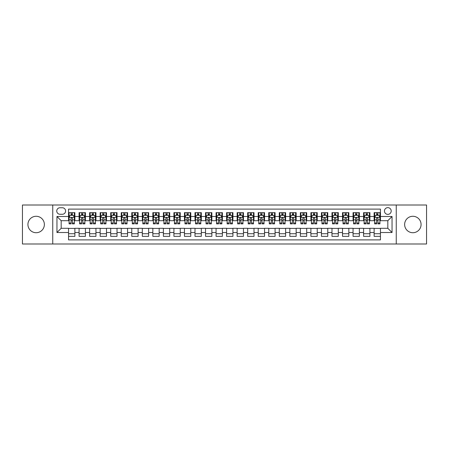 <?xml version="1.0" encoding="UTF-8"?>
<svg xmlns="http://www.w3.org/2000/svg" width="449" height="449" viewBox="0 0 449 449"><rect width="100%" height="100%" fill="white"/><g stroke="black" fill="none" stroke-linecap="round" stroke-linejoin="round"><path stroke-width="0.67" d="M412.85 216.283A8.217 8.217 0 0 0 404.633 224.5A8.217 8.217 0 0 0 412.85 232.717A8.217 8.217 0 0 0 421.072 224.5A8.217 8.217 0 0 0 412.85 216.283M36.15 216.283A8.217 8.217 0 0 0 27.928 224.5A8.217 8.217 0 0 0 36.15 232.717A8.217 8.217 0 0 0 44.367 224.5A8.217 8.217 0 0 0 36.15 216.283M387.824 207.64A3.373 3.373 0 0 0 384.456 211.013A3.373 3.373 0 0 0 387.824 214.386A3.373 3.373 0 0 0 391.197 211.013A3.373 3.373 0 0 0 387.824 207.64M396.254 243.992L426.55 243.992L426.55 205.008L396.254 205.008L396.254 243.992L52.746 243.992L52.746 205.008L22.45 205.008L22.45 243.992L52.746 243.992M380.449 212.646L374.129 212.646L374.129 216.491L369.914 216.491L369.914 220.706L374.129 220.706L374.129 216.491M369.914 216.491L369.914 212.646L363.589 212.646L363.589 216.491L359.374 216.491L359.374 220.706L363.589 220.706L363.589 216.491M359.374 216.491L359.374 212.646L353.054 212.646L353.054 216.491L348.839 216.491L348.839 220.706L353.054 220.706L353.054 216.491M348.839 216.491L348.839 212.646L342.514 212.646L342.514 216.491L338.299 216.491L338.299 220.706L342.514 220.706L342.514 216.491M338.299 216.491L338.299 212.646L331.979 212.646L331.979 216.491L327.764 216.491L327.764 220.706L331.979 220.706L331.979 216.491M327.764 216.491L327.764 212.646L321.439 212.646L321.439 216.491L317.23 216.491L317.23 220.706L321.439 220.706L321.439 216.491M317.23 216.491L317.23 212.646L310.904 212.646L310.904 216.491L306.689 216.491L306.689 220.706L310.904 220.706L310.904 216.491M306.689 216.491L306.689 212.646L300.37 212.646L300.37 216.491L296.155 216.491L296.155 220.706L300.37 220.706L300.37 216.491M296.155 216.491L296.155 212.646L289.829 212.646L289.829 216.491L285.615 216.491L285.615 220.706L289.829 220.706L289.829 216.491M285.615 216.491L285.615 212.646L279.295 212.646L279.295 216.491L275.08 216.491L275.08 220.706L279.295 220.706L279.295 216.491M275.08 216.491L275.08 212.646L268.755 212.646L268.755 216.491L264.54 216.491L264.54 220.706L268.755 220.706L268.755 216.491M264.54 216.491L264.54 212.646L258.22 212.646L258.22 216.491L254.005 216.491L254.005 220.706L258.22 220.706L258.22 216.491M254.005 216.491L254.005 212.646L247.68 212.646L247.68 216.491L243.465 216.491L243.465 220.706L247.68 220.706L247.68 216.491M243.465 216.491L243.465 212.646L237.145 212.646L237.145 216.491L232.93 216.491L232.93 220.706L237.145 220.706L237.145 216.491M232.93 216.491L232.93 212.646L226.605 212.646L226.605 216.491L222.395 216.491L222.395 220.706L226.605 220.706L226.605 216.491M222.395 216.491L222.395 212.646L216.07 212.646L216.07 216.491L211.855 216.491L211.855 220.706L216.07 220.706L216.07 216.491M211.855 216.491L211.855 212.646L205.535 212.646L205.535 216.491L201.32 216.491L201.32 220.706L205.535 220.706L205.535 216.491M201.32 216.491L201.32 212.646L194.995 212.646L194.995 216.491L190.78 216.491L190.78 220.706L194.995 220.706L194.995 216.491M190.78 216.491L190.78 212.646L184.46 212.646L184.46 216.491L180.245 216.491L180.245 220.706L184.46 220.706L184.46 216.491M180.245 216.491L180.245 212.646L173.92 212.646L173.92 216.491L169.705 216.491L169.705 220.706L173.92 220.706L173.92 216.491M169.705 216.491L169.705 212.646L163.385 212.646L163.385 216.491L159.171 216.491L159.171 220.706L163.385 220.706L163.385 216.491M159.171 216.491L159.171 212.646L152.845 212.646L152.845 216.491L148.63 216.491L148.63 220.706L152.845 220.706L152.845 216.491M148.63 216.491L148.63 212.646L142.311 212.646L142.311 216.491L138.096 216.491L138.096 220.706L142.311 220.706L142.311 216.491M138.096 216.491L138.096 212.646L131.77 212.646L131.77 216.491L127.561 216.491L127.561 220.706L131.77 220.706L131.77 216.491M127.561 216.491L127.561 212.646L121.236 212.646L121.236 216.491L117.021 216.491L117.021 220.706L121.236 220.706L121.236 216.491M117.021 216.491L117.021 212.646L110.701 212.646L110.701 216.491L106.486 216.491L106.486 220.706L110.701 220.706L110.701 216.491M106.486 216.491L106.486 212.646L100.161 212.646L100.161 216.491L95.946 216.491L95.946 220.706L100.161 220.706L100.161 216.491M95.946 216.491L95.946 212.646L89.626 212.646L89.626 216.491L85.411 216.491L85.411 220.706L89.626 220.706L89.626 216.491M85.411 216.491L85.411 212.646L79.086 212.646L79.086 220.706L74.871 220.706L74.871 212.646L68.551 212.646M68.551 236.354L74.871 236.354L74.871 228.294L79.086 228.294L79.086 236.354L85.411 236.354L85.411 228.294L89.626 228.294L89.626 232.509L85.411 232.509M89.626 232.509L89.626 236.354L95.946 236.354L95.946 228.294L100.161 228.294L100.161 232.509L95.946 232.509M100.161 232.509L100.161 236.354L106.486 236.354L106.486 228.294L110.701 228.294L110.701 232.509L106.486 232.509M110.701 232.509L110.701 236.354L117.021 236.354L117.021 228.294L121.236 228.294L121.236 232.509L117.021 232.509M121.236 232.509L121.236 236.354L127.561 236.354L127.561 228.294L131.77 228.294L131.77 232.509L127.561 232.509M131.77 232.509L131.77 236.354L138.096 236.354L138.096 228.294L142.311 228.294L142.311 232.509L138.096 232.509M142.311 232.509L142.311 236.354L148.63 236.354L148.63 228.294L152.845 228.294L152.845 232.509L148.63 232.509M152.845 232.509L152.845 236.354L159.171 236.354L159.171 228.294L163.385 228.294L163.385 232.509L159.171 232.509M163.385 232.509L163.385 236.354L169.705 236.354L169.705 228.294L173.92 228.294L173.92 232.509L169.705 232.509M173.92 232.509L173.92 236.354L180.245 236.354L180.245 228.294L184.46 228.294L184.46 232.509L180.245 232.509M184.46 232.509L184.46 236.354L190.78 236.354L190.78 228.294L194.995 228.294L194.995 232.509L190.78 232.509M194.995 232.509L194.995 236.354L201.32 236.354L201.32 228.294L205.535 228.294L205.535 232.509L201.32 232.509M205.535 232.509L205.535 236.354L211.855 236.354L211.855 228.294L216.07 228.294L216.07 232.509L211.855 232.509M216.07 232.509L216.07 236.354L222.395 236.354L222.395 228.294L226.605 228.294L226.605 232.509L222.395 232.509M226.605 232.509L226.605 236.354L232.93 236.354L232.93 228.294L237.145 228.294L237.145 232.509L232.93 232.509M237.145 232.509L237.145 236.354L243.465 236.354L243.465 228.294L247.68 228.294L247.68 232.509L243.465 232.509M247.68 232.509L247.68 236.354L254.005 236.354L254.005 228.294L258.22 228.294L258.22 232.509L254.005 232.509M258.22 232.509L258.22 236.354L264.54 236.354L264.54 228.294L268.755 228.294L268.755 232.509L264.54 232.509M268.755 232.509L268.755 236.354L275.08 236.354L275.08 228.294L279.295 228.294L279.295 232.509L275.08 232.509M279.295 232.509L279.295 236.354L285.615 236.354L285.615 228.294L289.829 228.294L289.829 232.509L285.615 232.509M289.829 232.509L289.829 236.354L296.155 236.354L296.155 228.294L300.37 228.294L300.37 232.509L296.155 232.509M300.37 232.509L300.37 236.354L306.689 236.354L306.689 228.294L310.904 228.294L310.904 232.509L306.689 232.509M310.904 232.509L310.904 236.354L317.23 236.354L317.23 228.294L321.439 228.294L321.439 232.509L317.23 232.509M321.439 232.509L321.439 236.354L327.764 236.354L327.764 228.294L331.979 228.294L331.979 232.509L327.764 232.509M331.979 232.509L331.979 236.354L338.299 236.354L338.299 228.294L342.514 228.294L342.514 232.509L338.299 232.509M342.514 232.509L342.514 236.354L348.839 236.354L348.839 228.294L353.054 228.294L353.054 232.509L348.839 232.509M353.054 232.509L353.054 236.354L359.374 236.354L359.374 228.294L363.589 228.294L363.589 232.509L359.374 232.509M363.589 232.509L363.589 236.354L369.914 236.354L369.914 228.294L374.129 228.294L374.129 232.509L369.914 232.509M60.014 214.28L62.332 214.28A3.266 3.266 0 0 0 65.599 211.013A3.266 3.266 0 0 0 62.332 207.747L60.014 207.747A3.266 3.266 0 0 0 56.748 211.013A3.266 3.266 0 0 0 60.014 214.28M396.254 205.008L52.746 205.008M380.449 216.491L380.449 209.116L68.551 209.116L68.551 220.706L61.176 220.706L61.176 228.294L68.551 228.294L68.551 239.884L380.449 239.884L380.449 228.294L387.824 228.294L387.824 220.706L380.449 220.706L380.449 216.491L392.039 216.491L392.039 232.509L380.449 232.509M68.551 232.509L56.961 232.509L56.961 216.491L68.551 216.491M374.129 232.509L374.129 236.354L380.449 236.354M68.551 215.279L69.079 215.279M71.077 215.279L72.345 215.279M74.343 215.279L74.871 215.279M68.551 220.599L69.079 220.599M71.077 220.599L72.345 220.599M74.343 220.599L74.871 220.599M68.551 228.401L74.871 228.401M68.551 233.721L74.871 233.721M79.086 220.599L79.613 220.599M81.617 220.599L82.88 220.599M84.883 220.599L85.411 220.599M79.086 215.279L79.613 215.279M81.617 215.279L82.88 215.279M84.883 215.279L85.411 215.279M79.086 228.401L85.411 228.401M79.086 233.721L85.411 233.721M89.626 228.401L95.946 228.401M89.626 233.721L95.946 233.721M89.626 215.279L90.154 215.279M92.152 215.279L93.42 215.279M95.418 215.279L95.946 215.279M89.626 220.599L90.154 220.599M92.152 220.599L93.42 220.599M95.418 220.599L95.946 220.599M100.161 228.401L106.486 228.401M100.161 233.721L106.486 233.721M100.161 215.279L100.688 215.279M102.692 215.279L103.955 215.279M105.958 215.279L106.486 215.279M100.161 220.599L100.688 220.599M102.692 220.599L103.955 220.599M105.958 220.599L106.486 220.599M110.701 228.401L117.021 228.401M110.701 233.721L117.021 233.721M110.701 215.279L111.223 215.279M113.227 215.279L114.489 215.279M116.493 215.279L117.021 215.279M110.701 220.599L111.223 220.599M113.227 220.599L114.489 220.599M116.493 220.599L117.021 220.599M121.236 228.401L127.561 228.401M121.236 233.721L127.561 233.721M121.236 215.279L121.763 215.279M123.767 215.279L125.03 215.279M127.033 215.279L127.561 215.279M121.236 220.599L121.763 220.599M123.767 220.599L125.03 220.599M127.033 220.599L127.561 220.599M131.77 228.401L138.096 228.401M131.77 233.721L138.096 233.721M131.77 215.279L132.298 215.279M134.302 215.279L135.564 215.279M137.568 215.279L138.096 215.279M131.77 220.599L132.298 220.599M134.302 220.599L135.564 220.599M137.568 220.599L138.096 220.599M142.311 228.401L148.63 228.401M142.311 233.721L148.63 233.721M142.311 215.279L142.838 215.279M144.842 215.279L146.105 215.279M148.108 215.279L148.63 215.279M142.311 220.599L142.838 220.599M144.842 220.599L146.105 220.599M148.108 220.599L148.63 220.599M152.845 228.401L159.171 228.401M152.845 233.721L159.171 233.721M152.845 215.279L153.373 215.279M155.376 215.279L156.639 215.279M158.643 215.279L159.171 215.279M152.845 220.599L153.373 220.599M155.376 220.599L156.639 220.599M158.643 220.599L159.171 220.599M163.385 228.401L169.705 228.401M163.385 233.721L169.705 233.721M163.385 215.279L163.913 215.279M165.911 215.279L167.18 215.279M169.178 215.279L169.705 215.279M163.385 220.599L163.913 220.599M165.911 220.599L167.18 220.599M169.178 220.599L169.705 220.599M173.92 228.401L180.245 228.401M173.92 233.721L180.245 233.721M173.92 215.279L174.448 215.279M176.451 215.279L177.714 215.279M179.718 215.279L180.245 215.279M173.92 220.599L174.448 220.599M176.451 220.599L177.714 220.599M179.718 220.599L180.245 220.599M184.46 228.401L190.78 228.401M184.46 233.721L190.78 233.721M184.46 215.279L184.988 215.279M186.986 215.279L188.254 215.279M190.253 215.279L190.78 215.279M184.46 220.599L184.988 220.599M186.986 220.599L188.254 220.599M190.253 220.599L190.78 220.599M194.995 228.401L201.32 228.401M194.995 233.721L201.32 233.721M194.995 215.279L195.523 215.279M197.526 215.279L198.789 215.279M200.793 215.279L201.32 215.279M194.995 220.599L195.523 220.599M197.526 220.599L198.789 220.599M200.793 220.599L201.32 220.599M205.535 228.401L211.855 228.401M205.535 233.721L211.855 233.721M205.535 215.279L206.057 215.279M208.061 215.279L209.324 215.279M211.327 215.279L211.855 215.279M205.535 220.599L206.057 220.599M208.061 220.599L209.324 220.599M211.327 220.599L211.855 220.599M216.07 228.401L222.395 228.401M216.07 233.721L222.395 233.721M216.07 215.279L216.598 215.279M218.601 215.279L219.864 215.279M221.868 215.279L222.395 215.279M216.07 220.599L216.598 220.599M218.601 220.599L219.864 220.599M221.868 220.599L222.395 220.599M226.605 228.401L232.93 228.401M226.605 233.721L232.93 233.721M226.605 215.279L227.132 215.279M229.136 215.279L230.399 215.279M232.402 215.279L232.93 215.279M226.605 220.599L227.132 220.599M229.136 220.599L230.399 220.599M232.402 220.599L232.93 220.599M237.145 228.401L243.465 228.401M237.145 233.721L243.465 233.721M237.145 215.279L237.673 215.279M239.676 215.279L240.939 215.279M242.943 215.279L243.465 215.279M237.145 220.599L237.673 220.599M239.676 220.599L240.939 220.599M242.943 220.599L243.465 220.599M247.68 228.401L254.005 228.401M247.68 233.721L254.005 233.721M247.68 215.279L248.207 215.279M250.211 215.279L251.474 215.279M253.477 215.279L254.005 215.279M247.68 220.599L248.207 220.599M250.211 220.599L251.474 220.599M253.477 220.599L254.005 220.599M258.22 228.401L264.54 228.401M258.22 233.721L264.54 233.721M258.22 215.279L258.747 215.279M260.746 215.279L262.014 215.279M264.012 215.279L264.54 215.279M258.22 220.599L258.747 220.599M260.746 220.599L262.014 220.599M264.012 220.599L264.54 220.599M268.755 228.401L275.08 228.401M268.755 233.721L275.08 233.721M268.755 215.279L269.282 215.279M271.286 215.279L272.549 215.279M274.552 215.279L275.08 215.279M268.755 220.599L269.282 220.599M271.286 220.599L272.549 220.599M274.552 220.599L275.08 220.599M279.295 228.401L285.615 228.401M279.295 233.721L285.615 233.721M279.295 215.279L279.822 215.279M281.82 215.279L283.089 215.279M285.087 215.279L285.615 215.279M279.295 220.599L279.822 220.599M281.82 220.599L283.089 220.599M285.087 220.599L285.615 220.599M289.829 228.401L296.155 228.401M289.829 233.721L296.155 233.721M289.829 215.279L290.357 215.279M292.361 215.279L293.624 215.279M295.627 215.279L296.155 215.279M289.829 220.599L290.357 220.599M292.361 220.599L293.624 220.599M295.627 220.599L296.155 220.599M300.37 228.401L306.689 228.401M300.37 233.721L306.689 233.721M300.37 215.279L300.892 215.279M302.895 215.279L304.158 215.279M306.162 215.279L306.689 215.279M300.37 220.599L300.892 220.599M302.895 220.599L304.158 220.599M306.162 220.599L306.689 220.599M310.904 228.401L317.23 228.401M310.904 233.721L317.23 233.721M310.904 215.279L311.432 215.279M313.436 215.279L314.698 215.279M316.702 215.279L317.23 215.279M310.904 220.599L311.432 220.599M313.436 220.599L314.698 220.599M316.702 220.599L317.23 220.599M321.439 228.401L327.764 228.401M321.439 233.721L327.764 233.721M321.439 215.279L321.967 215.279M323.97 215.279L325.233 215.279M327.237 215.279L327.764 215.279M321.439 220.599L321.967 220.599M323.97 220.599L325.233 220.599M327.237 220.599L327.764 220.599M331.979 228.401L338.299 228.401M331.979 233.721L338.299 233.721M331.979 215.279L332.507 215.279M334.511 215.279L335.773 215.279M337.777 215.279L338.299 215.279M331.979 220.599L332.507 220.599M334.511 220.599L335.773 220.599M337.777 220.599L338.299 220.599M342.514 228.401L348.839 228.401M342.514 233.721L348.839 233.721M342.514 215.279L343.042 215.279M345.045 215.279L346.308 215.279M348.312 215.279L348.839 215.279M342.514 220.599L343.042 220.599M345.045 220.599L346.308 220.599M348.312 220.599L348.839 220.599M353.054 228.401L359.374 228.401M353.054 233.721L359.374 233.721M353.054 215.279L353.582 215.279M355.58 215.279L356.848 215.279M358.846 215.279L359.374 215.279M353.054 220.599L353.582 220.599M355.58 220.599L356.848 220.599M358.846 220.599L359.374 220.599M363.589 228.401L369.914 228.401M363.589 233.721L369.914 233.721M363.589 215.279L364.117 215.279M366.12 215.279L367.383 215.279M369.387 215.279L369.914 215.279M363.589 220.599L364.117 220.599M366.12 220.599L367.383 220.599M369.387 220.599L369.914 220.599M374.129 228.401L380.449 228.401M374.129 233.721L380.449 233.721M374.129 215.279L374.657 215.279M376.655 215.279L377.923 215.279M379.921 215.279L380.449 215.279M374.129 220.599L374.657 220.599M376.655 220.599L377.923 220.599M379.921 220.599L380.449 220.599M61.176 220.706L56.961 216.491M61.176 228.294L56.961 232.509M392.039 216.491L387.824 220.706M392.039 232.509L387.824 228.294M72.345 214.016L71.077 214.016M74.343 223.007L72.345 223.007L72.345 223.866L74.343 223.866L74.343 217.439L73.294 215.335L70.128 215.335L69.079 217.439L69.079 223.866L71.077 223.866L71.077 223.007L69.079 223.007M69.079 217.439L69.079 212.646M74.343 217.439L74.343 212.646M71.077 215.335L71.077 212.646M72.345 212.646L72.345 215.335M72.345 223.007L72.345 218.231C71.924 217.417 71.503 217.417 71.077 218.231L71.077 223.007M82.88 214.016L81.617 214.016M84.883 223.007L82.88 223.007L82.88 223.866L84.883 223.866L84.883 217.439L83.828 215.335L80.668 215.335L79.613 217.439L79.613 223.866L81.617 223.866L81.617 223.007L79.613 223.007M79.613 217.439L79.613 212.646M84.883 217.439L84.883 212.646M81.617 215.335L81.617 212.646M82.88 212.646L82.88 215.335M82.88 223.007L82.88 218.231C82.459 217.417 82.038 217.417 81.617 218.231L81.617 223.007M93.42 214.016L92.152 214.016M95.418 223.007L93.42 223.007L93.42 223.866L95.418 223.866L95.418 217.439L94.369 215.335L91.203 215.335L90.154 217.439L90.154 223.866L92.152 223.866L92.152 223.007L90.154 223.007M90.154 217.439L90.154 212.646M95.418 217.439L95.418 212.646M92.152 215.335L92.152 212.646M93.42 212.646L93.42 215.335M93.42 223.007L93.42 218.231C92.999 217.417 92.573 217.417 92.152 218.231L92.152 223.007M103.955 214.016L102.692 214.016M105.958 223.007L103.955 223.007L103.955 223.866L105.958 223.866L105.958 217.439L104.903 215.335L101.743 215.335L100.688 217.439L100.688 223.866L102.692 223.866L102.692 223.007L100.688 223.007M100.688 217.439L100.688 212.646M105.958 217.439L105.958 212.646M102.692 215.335L102.692 212.646M103.955 212.646L103.955 215.335M103.955 223.007L103.955 218.231C103.534 217.417 103.113 217.417 102.692 218.231L102.692 223.007M114.489 214.016L113.227 214.016M116.493 223.007L114.489 223.007L114.489 223.866L116.493 223.866L116.493 217.439L115.438 215.335L112.278 215.335L111.223 217.439L111.223 223.866L113.227 223.866L113.227 223.007L111.223 223.007M111.223 217.439L111.223 212.646M116.493 217.439L116.493 212.646M113.227 215.335L113.227 212.646M114.489 212.646L114.489 215.335M114.489 223.007L114.489 218.231C114.068 217.417 113.648 217.417 113.227 218.231L113.227 223.007M125.03 214.016L123.767 214.016M127.033 223.007L125.03 223.007L125.03 223.866L127.033 223.866L127.033 217.439L125.978 215.335L122.818 215.335L121.763 217.439L121.763 223.866L123.767 223.866L123.767 223.007L121.763 223.007M121.763 217.439L121.763 212.646M127.033 217.439L127.033 212.646M123.767 215.335L123.767 212.646M125.03 212.646L125.03 215.335M125.03 223.007L125.03 218.231C124.609 217.417 124.188 217.417 123.767 218.231L123.767 223.007M135.564 214.016L134.302 214.016M137.568 223.007L135.564 223.007L135.564 223.866L137.568 223.866L137.568 217.439L136.513 215.335L133.353 215.335L132.298 217.439L132.298 223.866L134.302 223.866L134.302 223.007L132.298 223.007M132.298 217.439L132.298 212.646M137.568 217.439L137.568 212.646M134.302 215.335L134.302 212.646M135.564 212.646L135.564 215.335M135.564 223.007L135.564 218.231C135.143 217.417 134.722 217.417 134.302 218.231L134.302 223.007M146.105 214.016L144.842 214.016M148.108 223.007L146.105 223.007L146.105 223.866L148.108 223.866L148.108 217.439L147.053 215.335L143.893 215.335L142.838 217.439L142.838 223.866L144.842 223.866L144.842 223.007L142.838 223.007M142.838 217.439L142.838 212.646M148.108 217.439L148.108 212.646M144.842 215.335L144.842 212.646M146.105 212.646L146.105 215.335M146.105 223.007L146.105 218.231C145.684 217.417 145.263 217.417 144.842 218.231L144.842 223.007M156.639 214.016L155.376 214.016M158.643 223.007L156.639 223.007L156.639 223.866L158.643 223.866L158.643 217.439L157.588 215.335L154.428 215.335L153.373 217.439L153.373 223.866L155.376 223.866L155.376 223.007L153.373 223.007M153.373 217.439L153.373 212.646M158.643 217.439L158.643 212.646M155.376 215.335L155.376 212.646M156.639 212.646L156.639 215.335M156.639 223.007L156.639 218.231C156.218 217.417 155.797 217.417 155.376 218.231L155.376 223.007M167.18 214.016L165.911 214.016M169.178 223.007L167.18 223.007L167.18 223.866L169.178 223.866L169.178 217.439L168.128 215.335L164.963 215.335L163.913 217.439L163.913 223.866L165.911 223.866L165.911 223.007L163.913 223.007M163.913 217.439L163.913 212.646M169.178 217.439L169.178 212.646M165.911 215.335L165.911 212.646M167.18 212.646L167.18 215.335M167.18 223.007L167.18 218.231C166.759 217.417 166.338 217.417 165.911 218.231L165.911 223.007M177.714 214.016L176.451 214.016M179.718 223.007L177.714 223.007L177.714 223.866L179.718 223.866L179.718 217.439L178.663 215.335L175.503 215.335L174.448 217.439L174.448 223.866L176.451 223.866L176.451 223.007L174.448 223.007M174.448 217.439L174.448 212.646M179.718 217.439L179.718 212.646M176.451 215.335L176.451 212.646M177.714 212.646L177.714 215.335M177.714 223.007L177.714 218.231C177.293 217.417 176.872 217.417 176.451 218.231L176.451 223.007M188.254 214.016L186.986 214.016M190.253 223.007L188.254 223.007L188.254 223.866L190.253 223.866L190.253 217.439L189.203 215.335L186.038 215.335L184.988 217.439L184.988 223.866L186.986 223.866L186.986 223.007L184.988 223.007M184.988 217.439L184.988 212.646M190.253 217.439L190.253 212.646M186.986 215.335L186.986 212.646M188.254 212.646L188.254 215.335M188.254 223.007L188.254 218.231C187.834 217.417 187.407 217.417 186.986 218.231L186.986 223.007M198.789 214.016L197.526 214.016M200.793 223.007L198.789 223.007L198.789 223.866L200.793 223.866L200.793 217.439L199.738 215.335L196.578 215.335L195.523 217.439L195.523 223.866L197.526 223.866L197.526 223.007L195.523 223.007M195.523 217.439L195.523 212.646M200.793 217.439L200.793 212.646M197.526 215.335L197.526 212.646M198.789 212.646L198.789 215.335M198.789 223.007L198.789 218.231C198.368 217.417 197.947 217.417 197.526 218.231L197.526 223.007M209.324 214.016L208.061 214.016M211.327 223.007L209.324 223.007L209.324 223.866L211.327 223.866L211.327 217.439L210.272 215.335L207.112 215.335L206.057 217.439L206.057 223.866L208.061 223.866L208.061 223.007L206.057 223.007M206.057 217.439L206.057 212.646M211.327 217.439L211.327 212.646M208.061 215.335L208.061 212.646M209.324 212.646L209.324 215.335M209.324 223.007L209.324 218.231C208.903 217.417 208.482 217.417 208.061 218.231L208.061 223.007M219.864 214.016L218.601 214.016M221.868 223.007L219.864 223.007L219.864 223.866L221.868 223.866L221.868 217.439L220.813 215.335L217.653 215.335L216.598 217.439L216.598 223.866L218.601 223.866L218.601 223.007L216.598 223.007M216.598 217.439L216.598 212.646M221.868 217.439L221.868 212.646M218.601 215.335L218.601 212.646M219.864 212.646L219.864 215.335M219.864 223.007L219.864 218.231C219.443 217.417 219.022 217.417 218.601 218.231L218.601 223.007M230.399 214.016L229.136 214.016M232.402 223.007L230.399 223.007L230.399 223.866L232.402 223.866L232.402 217.439L231.347 215.335L228.187 215.335L227.132 217.439L227.132 223.866L229.136 223.866L229.136 223.007L227.132 223.007M227.132 217.439L227.132 212.646M232.402 217.439L232.402 212.646M229.136 215.335L229.136 212.646M230.399 212.646L230.399 215.335M230.399 223.007L230.399 218.231C229.978 217.417 229.557 217.417 229.136 218.231L229.136 223.007M240.939 214.016L239.676 214.016M242.943 223.007L240.939 223.007L240.939 223.866L242.943 223.866L242.943 217.439L241.888 215.335L238.728 215.335L237.673 217.439L237.673 223.866L239.676 223.866L239.676 223.007L237.673 223.007M237.673 217.439L237.673 212.646M242.943 217.439L242.943 212.646M239.676 215.335L239.676 212.646M240.939 212.646L240.939 215.335M240.939 223.007L240.939 218.231C240.518 217.417 240.097 217.417 239.676 218.231L239.676 223.007M251.474 214.016L250.211 214.016M253.477 223.007L251.474 223.007L251.474 223.866L253.477 223.866L253.477 217.439L252.422 215.335L249.262 215.335L248.207 217.439L248.207 223.866L250.211 223.866L250.211 223.007L248.207 223.007M248.207 217.439L248.207 212.646M253.477 217.439L253.477 212.646M250.211 215.335L250.211 212.646M251.474 212.646L251.474 215.335M251.474 223.007L251.474 218.231C251.053 217.417 250.632 217.417 250.211 218.231L250.211 223.007M262.014 214.016L260.746 214.016M264.012 223.007L262.014 223.007L262.014 223.866L264.012 223.866L264.012 217.439L262.962 215.335L259.797 215.335L258.747 217.439L258.747 223.866L260.746 223.866L260.746 223.007L258.747 223.007M258.747 217.439L258.747 212.646M264.012 217.439L264.012 212.646M260.746 215.335L260.746 212.646M262.014 212.646L262.014 215.335M262.014 223.007L262.014 218.231C261.593 217.417 261.172 217.417 260.746 218.231L260.746 223.007M272.549 214.016L271.286 214.016M274.552 223.007L272.549 223.007L272.549 223.866L274.552 223.866L274.552 217.439L273.497 215.335L270.337 215.335L269.282 217.439L269.282 223.866L271.286 223.866L271.286 223.007L269.282 223.007M269.282 217.439L269.282 212.646M274.552 217.439L274.552 212.646M271.286 215.335L271.286 212.646M272.549 212.646L272.549 215.335M272.549 223.007L272.549 218.231C272.128 217.417 271.707 217.417 271.286 218.231L271.286 223.007M283.089 214.016L281.82 214.016M285.087 223.007L283.089 223.007L283.089 223.866L285.087 223.866L285.087 217.439L284.037 215.335L280.872 215.335L279.822 217.439L279.822 223.866L281.82 223.866L281.82 223.007L279.822 223.007M279.822 217.439L279.822 212.646M285.087 217.439L285.087 212.646M281.82 215.335L281.82 212.646M283.089 212.646L283.089 215.335M283.089 223.007L283.089 218.231C282.668 217.417 282.241 217.417 281.82 218.231L281.82 223.007M293.624 214.016L292.361 214.016M295.627 223.007L293.624 223.007L293.624 223.866L295.627 223.866L295.627 217.439L294.572 215.335L291.412 215.335L290.357 217.439L290.357 223.866L292.361 223.866L292.361 223.007L290.357 223.007M290.357 217.439L290.357 212.646M295.627 217.439L295.627 212.646M292.361 215.335L292.361 212.646M293.624 212.646L293.624 215.335M293.624 223.007L293.624 218.231C293.203 217.417 292.782 217.417 292.361 218.231L292.361 223.007M304.158 214.016L302.895 214.016M306.162 223.007L304.158 223.007L304.158 223.866L306.162 223.866L306.162 217.439L305.107 215.335L301.947 215.335L300.892 217.439L300.892 223.866L302.895 223.866L302.895 223.007L300.892 223.007M300.892 217.439L300.892 212.646M306.162 217.439L306.162 212.646M302.895 215.335L302.895 212.646M304.158 212.646L304.158 215.335M304.158 223.007L304.158 218.231C303.737 217.417 303.316 217.417 302.895 218.231L302.895 223.007M314.698 214.016L313.436 214.016M316.702 223.007L314.698 223.007L314.698 223.866L316.702 223.866L316.702 217.439L315.647 215.335L312.487 215.335L311.432 217.439L311.432 223.866L313.436 223.866L313.436 223.007L311.432 223.007M311.432 217.439L311.432 212.646M316.702 217.439L316.702 212.646M313.436 215.335L313.436 212.646M314.698 212.646L314.698 215.335M314.698 223.007L314.698 218.231C314.278 217.417 313.857 217.417 313.436 218.231L313.436 223.007M325.233 214.016L323.97 214.016M327.237 223.007L325.233 223.007L325.233 223.866L327.237 223.866L327.237 217.439L326.182 215.335L323.022 215.335L321.967 217.439L321.967 223.866L323.97 223.866L323.97 223.007L321.967 223.007M321.967 217.439L321.967 212.646M327.237 217.439L327.237 212.646M323.97 215.335L323.97 212.646M325.233 212.646L325.233 215.335M325.233 223.007L325.233 218.231C324.812 217.417 324.391 217.417 323.97 218.231L323.97 223.007M335.773 214.016L334.511 214.016M337.777 223.007L335.773 223.007L335.773 223.866L337.777 223.866L337.777 217.439L336.722 215.335L333.562 215.335L332.507 217.439L332.507 223.866L334.511 223.866L334.511 223.007L332.507 223.007M332.507 217.439L332.507 212.646M337.777 217.439L337.777 212.646M334.511 215.335L334.511 212.646M335.773 212.646L335.773 215.335M335.773 223.007L335.773 218.231C335.352 217.417 334.932 217.417 334.511 218.231L334.511 223.007M346.308 214.016L345.045 214.016M348.312 223.007L346.308 223.007L346.308 223.866L348.312 223.866L348.312 217.439L347.257 215.335L344.097 215.335L343.042 217.439L343.042 223.866L345.045 223.866L345.045 223.007L343.042 223.007M343.042 217.439L343.042 212.646M348.312 217.439L348.312 212.646M345.045 215.335L345.045 212.646M346.308 212.646L346.308 215.335M346.308 223.007L346.308 218.231C345.887 217.417 345.466 217.417 345.045 218.231L345.045 223.007M356.848 214.016L355.58 214.016M358.846 223.007L356.848 223.007L356.848 223.866L358.846 223.866L358.846 217.439L357.797 215.335L354.631 215.335L353.582 217.439L353.582 223.866L355.58 223.866L355.58 223.007L353.582 223.007M353.582 217.439L353.582 212.646M358.846 217.439L358.846 212.646M355.58 215.335L355.58 212.646M356.848 212.646L356.848 215.335M356.848 223.007L356.848 218.231C356.427 217.417 356.006 217.417 355.58 218.231L355.58 223.007M367.383 214.016L366.12 214.016M369.387 223.007L367.383 223.007L367.383 223.866L369.387 223.866L369.387 217.439L368.332 215.335L365.172 215.335L364.117 217.439L364.117 223.866L366.12 223.866L366.12 223.007L364.117 223.007M364.117 217.439L364.117 212.646M369.387 217.439L369.387 212.646M366.12 215.335L366.12 212.646M367.383 212.646L367.383 215.335M367.383 223.007L367.383 218.231C366.962 217.417 366.541 217.417 366.12 218.231L366.12 223.007M377.923 214.016L376.655 214.016M379.921 223.007L377.923 223.007L377.923 223.866L379.921 223.866L379.921 217.439L378.872 215.335L375.706 215.335L374.657 217.439L374.657 223.866L376.655 223.866L376.655 223.007L374.657 223.007M374.657 217.439L374.657 212.646M379.921 217.439L379.921 212.646M376.655 215.335L376.655 212.646M377.923 212.646L377.923 215.335M377.923 223.007L377.923 218.231C377.502 217.417 377.076 217.417 376.655 218.231L376.655 223.007M79.086 232.509L74.871 232.509M79.086 216.491L74.871 216.491M74.321 217.389L69.101 217.389M69.079 215.913L69.842 215.913M73.58 215.913L74.343 215.913M71.077 219.881L69.079 219.881M74.343 219.881L72.345 219.881M72.345 214.684L71.077 214.684M84.855 217.389L79.641 217.389M79.613 215.913L80.377 215.913M84.12 215.913L84.883 215.913M81.617 219.881L79.613 219.881M84.883 219.881L82.88 219.881M82.88 214.684L81.617 214.684M95.396 217.389L90.176 217.389M90.154 215.913L90.917 215.913M94.655 215.913L95.418 215.913M92.152 219.881L90.154 219.881M95.418 219.881L93.42 219.881M93.42 214.684L92.152 214.684M105.93 217.389L100.716 217.389M100.688 215.913L101.452 215.913M105.195 215.913L105.958 215.913M102.692 219.881L100.688 219.881M105.958 219.881L103.955 219.881M103.955 214.684L102.692 214.684M116.465 217.389L111.251 217.389M111.223 215.913L111.992 215.913M115.73 215.913L116.493 215.913M113.227 219.881L111.223 219.881M116.493 219.881L114.489 219.881M114.489 214.684L113.227 214.684M127.005 217.389L121.791 217.389M121.763 215.913L122.526 215.913M126.27 215.913L127.033 215.913M123.767 219.881L121.763 219.881M127.033 219.881L125.03 219.881M125.03 214.684L123.767 214.684M137.54 217.389L132.326 217.389M132.298 215.913L133.061 215.913M136.805 215.913L137.568 215.913M134.302 219.881L132.298 219.881M137.568 219.881L135.564 219.881M135.564 214.684L134.302 214.684M148.08 217.389L142.861 217.389M142.838 215.913L143.601 215.913M147.339 215.913L148.108 215.913M144.842 219.881L142.838 219.881M148.108 219.881L146.105 219.881M146.105 214.684L144.842 214.684M158.615 217.389L153.401 217.389M153.373 215.913L154.136 215.913M157.88 215.913L158.643 215.913M155.376 219.881L153.373 219.881M158.643 219.881L156.639 219.881M156.639 214.684L155.376 214.684M169.155 217.389L163.936 217.389M163.913 215.913L164.676 215.913M168.414 215.913L169.178 215.913M165.911 219.881L163.913 219.881M169.178 219.881L167.18 219.881M167.18 214.684L165.911 214.684M179.69 217.389L174.476 217.389M174.448 215.913L175.211 215.913M178.955 215.913L179.718 215.913M176.451 219.881L174.448 219.881M179.718 219.881L177.714 219.881M177.714 214.684L176.451 214.684M190.23 217.389L185.01 217.389M184.988 215.913L185.751 215.913M189.489 215.913L190.253 215.913M186.986 219.881L184.988 219.881M190.253 219.881L188.254 219.881M188.254 214.684L186.986 214.684M200.765 217.389L195.551 217.389M195.523 215.913L196.286 215.913M200.029 215.913L200.793 215.913M197.526 219.881L195.523 219.881M200.793 219.881L198.789 219.881M198.789 214.684L197.526 214.684M211.305 217.389L206.085 217.389M206.057 215.913L206.826 215.913M210.564 215.913L211.327 215.913M208.061 219.881L206.057 219.881M211.327 219.881L209.324 219.881M209.324 214.684L208.061 214.684M221.84 217.389L216.626 217.389M216.598 215.913L217.361 215.913M221.104 215.913L221.868 215.913M218.601 219.881L216.598 219.881M221.868 219.881L219.864 219.881M219.864 214.684L218.601 214.684M232.374 217.389L227.16 217.389M227.132 215.913L227.896 215.913M231.639 215.913L232.402 215.913M229.136 219.881L227.132 219.881M232.402 219.881L230.399 219.881M230.399 214.684L229.136 214.684M242.915 217.389L237.695 217.389M237.673 215.913L238.436 215.913M242.174 215.913L242.943 215.913M239.676 219.881L237.673 219.881M242.943 219.881L240.939 219.881M240.939 214.684L239.676 214.684M253.449 217.389L248.235 217.389M248.207 215.913L248.971 215.913M252.714 215.913L253.477 215.913M250.211 219.881L248.207 219.881M253.477 219.881L251.474 219.881M251.474 214.684L250.211 214.684M263.99 217.389L258.77 217.389M258.747 215.913L259.511 215.913M263.249 215.913L264.012 215.913M260.746 219.881L258.747 219.881M264.012 219.881L262.014 219.881M262.014 214.684L260.746 214.684M274.524 217.389L269.31 217.389M269.282 215.913L270.045 215.913M273.789 215.913L274.552 215.913M271.286 219.881L269.282 219.881M274.552 219.881L272.549 219.881M272.549 214.684L271.286 214.684M285.064 217.389L279.845 217.389M279.822 215.913L280.586 215.913M284.324 215.913L285.087 215.913M281.82 219.881L279.822 219.881M285.087 219.881L283.089 219.881M283.089 214.684L281.82 214.684M295.599 217.389L290.385 217.389M290.357 215.913L291.12 215.913M294.864 215.913L295.627 215.913M292.361 219.881L290.357 219.881M295.627 219.881L293.624 219.881M293.624 214.684L292.361 214.684M306.139 217.389L300.92 217.389M300.892 215.913L301.661 215.913M305.399 215.913L306.162 215.913M302.895 219.881L300.892 219.881M306.162 219.881L304.158 219.881M304.158 214.684L302.895 214.684M316.674 217.389L311.46 217.389M311.432 215.913L312.195 215.913M315.939 215.913L316.702 215.913M313.436 219.881L311.432 219.881M316.702 219.881L314.698 219.881M314.698 214.684L313.436 214.684M327.209 217.389L321.995 217.389M321.967 215.913L322.73 215.913M326.474 215.913L327.237 215.913M323.97 219.881L321.967 219.881M327.237 219.881L325.233 219.881M325.233 214.684L323.97 214.684M337.749 217.389L332.535 217.389M332.507 215.913L333.27 215.913M337.008 215.913L337.777 215.913M334.511 219.881L332.507 219.881M337.777 219.881L335.773 219.881M335.773 214.684L334.511 214.684M348.284 217.389L343.07 217.389M343.042 215.913L343.805 215.913M347.548 215.913L348.312 215.913M345.045 219.881L343.042 219.881M348.312 219.881L346.308 219.881M346.308 214.684L345.045 214.684M358.824 217.389L353.604 217.389M353.582 215.913L354.345 215.913M358.083 215.913L358.846 215.913M355.58 219.881L353.582 219.881M358.846 219.881L356.848 219.881M356.848 214.684L355.58 214.684M369.359 217.389L364.145 217.389M364.117 215.913L364.88 215.913M368.623 215.913L369.387 215.913M366.12 219.881L364.117 219.881M369.387 219.881L367.383 219.881M367.383 214.684L366.12 214.684M379.899 217.389L374.679 217.389M374.657 215.913L375.42 215.913M379.158 215.913L379.921 215.913M376.655 219.881L374.657 219.881M379.921 219.881L377.923 219.881M377.923 214.684L376.655 214.684"/></g></svg>
